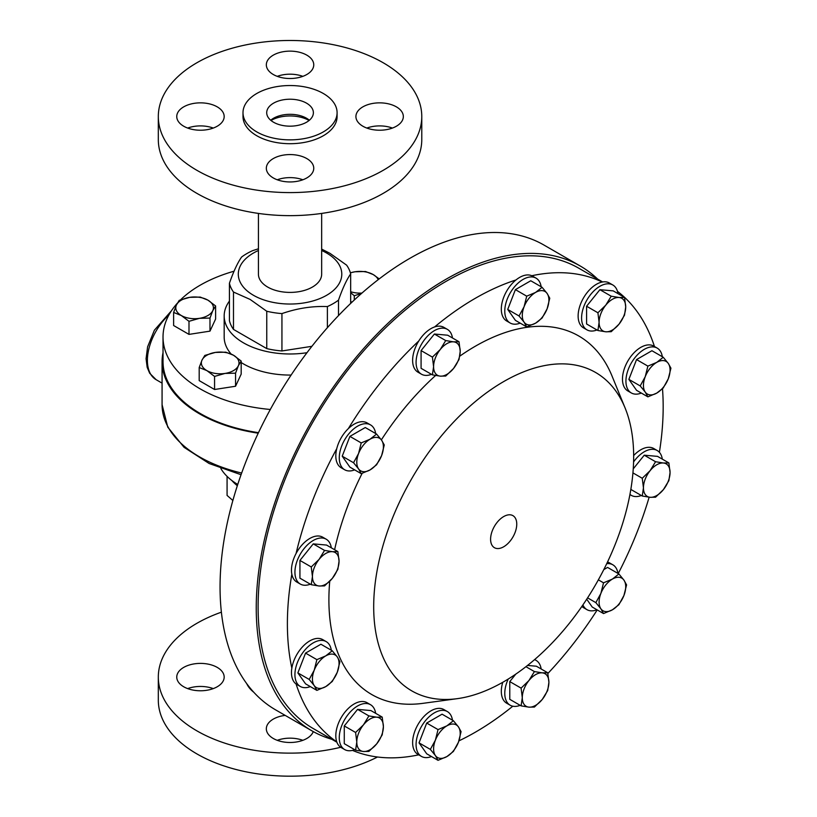 <?xml version="1.0" encoding="UTF-8"?>
<svg xmlns="http://www.w3.org/2000/svg" width="817" height="817" viewBox="0 0 817 817"><rect width="100%" height="100%" fill="white"/><g stroke="black" fill="none" stroke-linecap="round" stroke-linejoin="round"><path stroke-width="1.23" d="M309.102 120.477A27.104 15.646 0 0 0 277.657 117.679A27.104 15.646 0 0 0 270.989 120.477M321.663 213.421L321.663 274.165A31.618 18.25 180 0 1 304.496 290.392A31.618 18.25 180 0 1 258.427 274.165L258.427 213.421M258.223 433.184A127.973 73.877 180 0 1 199.562 413.862A127.973 73.877 180 0 1 162.072 361.625A127.973 73.877 180 0 1 163.022 352.678M220.856 468.509A73.019 42.157 0 0 0 237.737 484.461M231.834 480.498A65.115 37.592 0 0 0 237.328 485.717M597.625 279.077A268.354 154.934 120 0 0 580.182 265.974A268.354 154.934 120 0 0 446 279.261A268.354 154.934 120 0 0 270.693 515.741A268.354 154.934 120 0 0 311.828 730.786A268.354 154.934 120 0 0 331.896 739.324M311.828 730.786L275.635 709.881A268.354 154.934 -60 0 1 234.499 494.847A268.354 154.934 -60 0 1 409.807 258.366A268.354 154.934 -60 0 1 543.989 245.069L580.182 265.974M520.174 705.337A25.899 14.951 -60 0 1 510.135 705.204A25.899 14.951 -60 0 1 504.937 696.033A25.899 14.951 -60 0 1 508.205 679.06M534.522 659.666A25.899 14.951 -60 0 1 536.034 660.35A25.899 14.951 -60 0 1 541.16 668.98M510.135 705.204L506.683 703.202A25.899 14.951 -60 0 1 501.475 694.042A25.899 14.951 -60 0 1 502.761 682.287M596.982 329.976A25.899 14.951 -60 0 1 586.953 329.854A25.899 14.951 -60 0 1 588.74 297.102A25.899 14.951 -60 0 1 612.842 285A25.899 14.951 -60 0 1 617.969 293.63M586.953 329.854L583.491 327.852A25.899 14.951 -60 0 1 585.278 295.111A25.899 14.951 -60 0 1 602.221 282.028A25.899 14.951 -60 0 1 609.38 282.999L612.842 285M641.335 393.069A25.899 14.951 -60 0 1 631.296 392.946A25.899 14.951 -60 0 1 626.905 373.737A25.899 14.951 -60 0 1 641.835 350.942A25.899 14.951 -60 0 1 657.185 348.093A25.899 14.951 -60 0 1 662.321 356.712M631.296 392.946L627.834 390.945A25.899 14.951 -60 0 1 623.442 371.745A25.899 14.951 -60 0 1 638.373 348.951A25.899 14.951 -60 0 1 653.733 346.091L657.185 348.093M641.335 495.49A25.899 14.951 -60 0 1 637.25 496.511A25.899 14.951 -60 0 1 631.296 495.357A25.899 14.951 -60 0 1 629.948 494.397M633.583 461.901A25.899 14.951 -60 0 1 651.231 449.35A25.899 14.951 -60 0 1 657.185 450.504A25.899 14.951 -60 0 1 662.321 459.134M633.655 455.569A25.899 14.951 -60 0 1 647.779 447.359A25.899 14.951 -60 0 1 653.733 448.502L657.185 450.504M596.982 609.778A25.899 14.951 -60 0 1 586.953 609.656A25.899 14.951 -60 0 1 585.381 608.491A25.899 14.951 -60 0 1 582.909 604.917M606.725 563.669A25.899 14.951 -60 0 1 612.842 564.802A25.899 14.951 -60 0 1 614.415 565.956A25.899 14.951 -60 0 1 617.969 573.422M586.953 609.656L583.491 607.654A25.899 14.951 -60 0 1 581.918 606.5A25.899 14.951 -60 0 1 581.857 606.439M607.521 561.994A25.899 14.951 -60 0 1 609.38 562.801L612.842 564.802M431.478 374.329A25.899 14.951 -60 0 1 421.449 374.196A25.899 14.951 -60 0 1 416.241 365.025A25.899 14.951 -60 0 1 426.29 337.492A25.899 14.951 -60 0 1 447.338 329.343A25.899 14.951 -60 0 1 452.475 337.972M421.449 374.196L417.987 372.195A25.899 14.951 -60 0 1 412.779 363.034A25.899 14.951 -60 0 1 418.784 340.975A25.899 14.951 -60 0 1 434.613 326.943A265.719 153.412 -60 0 1 475.28 298.317A265.719 153.412 -60 0 1 515.946 279.976A25.899 14.951 -60 0 1 531.775 275.738A265.719 153.412 -60 0 1 602.221 282.028M520.174 323.123A25.899 14.951 -60 0 1 510.135 322.991A25.899 14.951 -60 0 1 506.162 302.259A25.899 14.951 -60 0 1 536.034 278.137A25.899 14.951 -60 0 1 541.16 286.767M510.135 322.991L506.683 320.989A25.899 14.951 -60 0 1 502.7 300.268A25.899 14.951 -60 0 1 515.946 279.976M310.327 584.175A25.899 14.951 -60 0 1 306.242 585.197A25.899 14.951 -60 0 1 300.288 584.043A25.899 14.951 -60 0 1 298.011 558.675A25.899 14.951 -60 0 1 320.233 538.046A25.899 14.951 -60 0 1 326.187 539.189A25.899 14.951 -60 0 1 331.314 547.819M354.67 749.679A25.899 14.951 -60 0 1 344.631 749.546L341.179 747.555A25.899 14.951 -60 0 1 336.747 741.836A265.719 153.412 -60 0 1 296.081 683.972A25.899 14.951 -60 0 1 291.843 668.153A265.719 153.412 -60 0 1 291.843 574.218A25.899 14.951 -60 0 1 296.081 553.497A25.899 14.951 -60 0 1 316.771 536.044A25.899 14.951 -60 0 1 322.725 537.198L326.187 539.189M344.631 749.546A25.899 14.951 -60 0 1 346.418 716.805A25.899 14.951 -60 0 1 370.53 704.703A25.899 14.951 -60 0 1 375.657 713.323M336.747 741.836A25.899 14.951 -60 0 1 342.966 714.804A25.899 14.951 -60 0 1 367.068 702.702L370.53 704.703M354.67 469.877A25.899 14.951 -60 0 1 344.631 469.744A25.899 14.951 -60 0 1 343.069 468.59A25.899 14.951 -60 0 1 345.499 438.412A25.899 14.951 -60 0 1 370.53 424.901A25.899 14.951 -60 0 1 372.103 426.055A25.899 14.951 -60 0 1 375.657 433.521M344.631 469.744L341.179 467.753A25.899 14.951 -60 0 1 339.606 466.589A25.899 14.951 -60 0 1 336.747 448.676A25.899 14.951 -60 0 1 348.338 428.608A265.719 153.412 -60 0 1 418.784 340.975M310.327 686.586A25.899 14.951 -60 0 1 300.288 686.464A25.899 14.951 -60 0 1 295.897 667.254A25.899 14.951 -60 0 1 310.828 644.46A25.899 14.951 -60 0 1 326.187 641.611A25.899 14.951 -60 0 1 331.314 650.23M291.843 668.153A25.899 14.951 -60 0 1 307.366 642.468A25.899 14.951 -60 0 1 322.725 639.609L326.187 641.611M503.68 546.777A18.505 10.682 120 0 0 515.813 530.294A18.505 10.682 120 0 0 512.729 515.537A18.505 10.682 120 0 0 503.68 516.569A18.505 10.682 120 0 0 491.64 532.694A18.505 10.682 120 0 0 494.234 547.584A18.505 10.682 120 0 0 503.68 546.777M503.68 681.766A183.825 106.128 -60 0 1 457.295 698.658A183.825 106.128 -60 0 1 375.851 578.242A183.825 106.128 -60 0 1 503.68 381.58A183.825 106.128 -60 0 1 625.107 408.01A183.825 106.128 -60 0 1 503.68 681.766M457.295 698.658L423.053 703.325A207.007 119.517 -60 0 1 329.731 581.296M334.613 549.729A207.007 119.517 -60 0 1 362.135 473.36M381.365 439.852A207.007 119.517 -60 0 1 435.604 375.493M459.797 356.141A207.007 119.517 -60 0 1 475.28 346.255A207.007 119.517 -60 0 1 612.025 376.014L625.107 408.01M336.88 742.204L313.146 728.498A265.719 153.412 -60 0 1 272.408 515.568A265.719 153.412 -60 0 1 446 281.416A265.719 153.412 -60 0 1 578.865 268.252L602.609 281.957M512.8 706.205A265.719 153.412 -60 0 1 475.28 732.236A265.719 153.412 -60 0 1 458.929 740.856M418.712 754.837A265.719 153.412 -60 0 1 352.454 750.384M296.081 553.497A265.719 153.412 -60 0 1 336.747 448.676M431.478 756.542A25.899 14.951 -60 0 1 421.449 756.409A25.899 14.951 -60 0 1 417.467 735.678A25.899 14.951 -60 0 1 447.338 711.556A25.899 14.951 -60 0 1 452.475 720.186M421.449 756.409L417.987 754.418A25.899 14.951 -60 0 1 414.015 733.686A25.899 14.951 -60 0 1 443.876 709.564L447.338 711.556M321.663 250.502A51.757 29.882 180 0 1 326.637 253.035A51.757 29.882 180 0 1 326.637 295.284A51.757 29.882 180 0 1 253.454 295.284A51.757 29.882 180 0 1 258.427 250.502M321.663 249.103L329.966 253.331L346.602 265.147A61.163 35.315 180 0 1 350.667 273.909C346.633 279.68 342.568 288.421 338.493 300.156A61.163 35.315 180 0 1 327.382 306.569C312.319 305.956 297.174 308.305 281.936 313.595A61.163 35.315 180 0 1 266.761 311.246L250.125 299.43L233.488 292.037L233.488 329.404L266.761 348.604A61.163 35.315 0 0 0 281.936 350.953L311.89 346.316M229.424 301.085A65.871 38.031 0 0 0 224.175 315.954A65.871 38.031 0 0 0 243.476 342.844A65.871 38.031 0 0 0 306.967 352.709M351.647 302.494A65.871 38.031 0 0 0 350.667 301.085M241.178 362.534A65.871 38.031 0 0 0 243.476 363.922A65.871 38.031 0 0 0 291.107 375.064M177.36 303.189A127.023 73.336 0 0 0 163.022 337.033L163.022 361.625A127.023 73.336 0 0 0 200.226 413.484A127.023 73.336 0 0 0 258.478 432.663M163.022 337.033A127.023 73.336 0 0 0 200.226 388.892A127.023 73.336 0 0 0 270.304 409.48M603.528 613.567L612.403 609.809L618.898 604.692L623.933 595.481L626.578 584.89L623.933 580.111L618.898 573.963L612.403 579.079L603.528 582.827L600.883 593.418L595.848 602.629L600.883 608.788L603.528 613.567L592.213 607.031L586.718 599.208M587.586 597.86L595.848 602.629M598.361 579.845L603.528 582.827M603.783 569.612L607.582 567.427L618.898 573.963M623.933 580.111A18.822 10.866 -60 0 1 623.933 595.481A18.822 10.866 -60 0 1 612.403 609.809A18.822 10.866 -60 0 1 600.883 608.788A18.822 10.866 120 0 1 600.883 593.418A18.822 10.866 -60 0 1 612.403 579.079A18.822 10.866 -60 0 1 623.933 580.111M215.606 305.956L207.916 300.145L200.236 297.082L189.738 297.337A18.822 10.866 180 0 1 207.916 300.145A18.822 10.866 180 0 1 212.788 310.644L215.606 305.956L215.606 319.028L209.979 331.14L188.993 334.388L173.623 325.523L173.623 312.451L181.303 315.515A18.822 10.866 180 0 1 176.431 305.017L173.623 312.451M224.175 315.954L224.175 337.033A65.871 38.031 0 0 0 231.099 354.006M350.85 272.643A127.023 73.336 0 0 0 350.279 272.469M234.06 271.203A127.023 73.336 0 0 0 180.598 299.808M241.178 361.053L241.178 374.125L235.551 386.247L214.565 389.495L199.195 380.62L199.195 367.548L206.875 370.612L214.565 376.423L225.053 373.42A18.822 10.866 180 0 1 206.875 370.612A18.822 10.866 0 0 1 202.003 360.113A18.822 10.866 180 0 1 215.31 352.433A18.822 10.866 180 0 1 233.488 355.242A18.822 10.866 180 0 1 238.36 365.74A18.822 10.866 180 0 1 225.053 373.42L235.551 373.175L238.36 365.74L241.178 361.053L233.488 355.242L225.809 352.178L215.31 352.433L204.822 355.426L202.003 360.113L199.195 367.548M233.488 292.037A61.163 35.315 180 0 1 229.424 283.274L229.424 320.642A61.163 35.315 0 0 0 233.488 329.404M229.424 283.274C233.458 271.642 237.522 262.9 241.597 257.038A61.163 35.315 180 0 1 252.708 250.625L258.427 248.787M266.761 348.604L266.761 311.246M327.382 327.709L327.382 306.569M281.936 313.595L281.936 350.953M350.667 303.424L350.667 273.909M338.493 300.156L338.493 315.607M438.035 760.321L426.709 753.785L419.029 742.857L426.709 723.055L442.079 714.181L453.394 720.717L446.899 725.843L438.035 729.591L435.379 740.182L430.345 749.393L435.379 755.541L438.035 760.321L446.899 756.573L453.394 751.446L458.429 742.234L461.074 731.654L458.429 726.875L453.394 720.717M597.227 609.921A265.719 153.412 -60 0 1 547.87 673.484M649.137 497.206A265.719 153.412 -60 0 1 618.224 573.565M662.495 388.739A265.719 153.412 -60 0 1 659.39 452.301M617.478 291.363A265.719 153.412 -60 0 1 654.458 346.51M531.775 275.738A25.899 14.951 -60 0 1 532.572 276.146L536.034 278.137M434.613 326.943A25.899 14.951 -60 0 1 443.876 327.351L447.338 329.343M348.338 428.608A25.899 14.951 -60 0 1 367.068 422.9L370.53 424.901M300.288 584.043L296.826 582.051A25.899 14.951 -60 0 1 291.843 574.218M300.288 686.464L296.826 684.462A25.899 14.951 -60 0 1 296.081 683.972M316.873 659.636L314.218 670.226L309.194 679.438L314.218 685.596L316.873 690.375L325.748 686.617L332.243 681.501L337.268 672.289L339.923 661.699L337.268 656.919L332.243 650.771L325.748 655.888L316.873 659.636L305.558 653.1L320.918 644.235L332.243 650.771M316.873 690.375L305.558 683.839L297.868 672.902L305.558 653.1M297.868 672.902L309.194 679.438M325.748 686.617A18.822 10.866 -60 0 1 314.218 685.596A18.822 10.866 -60 0 1 314.218 670.226A18.822 10.866 -60 0 1 325.748 655.888A18.822 10.866 120 0 1 337.268 656.919A18.822 10.866 -60 0 1 337.268 672.289A18.822 10.866 -60 0 1 325.748 686.617M376.586 434.062L370.091 439.178L361.216 442.926L358.571 453.517L353.536 462.728L358.571 468.887L361.216 473.656L370.091 469.908L376.586 464.791L381.621 455.58L384.266 444.989L381.621 440.21L376.586 434.062L365.27 427.526L349.901 436.39L361.216 442.926M353.536 462.728L342.221 456.192L349.901 467.13L361.216 473.656M342.221 456.192L349.901 436.39M358.571 468.887A18.822 10.866 -60 0 1 358.571 453.517A18.822 10.866 -60 0 1 370.091 439.178A18.822 10.866 -60 0 1 381.621 440.21A18.822 10.866 120 0 1 381.621 455.58A18.822 10.866 -60 0 1 370.091 469.908A18.822 10.866 -60 0 1 358.571 468.887M355.599 732.471L356.784 742.03L355.599 750.21L363.442 751.497L368.906 751.405L376.749 743.807L382.213 734.851L383.398 726.66L382.213 717.101L376.749 717.193L368.906 715.917L363.442 724.883L355.599 732.471L344.274 725.935L357.58 709.381L368.906 715.917M355.599 750.21L344.274 743.674L344.274 725.935M357.58 709.381L370.887 710.565L382.213 717.101M376.749 743.807A18.822 10.866 -60 0 1 363.442 751.497A18.822 10.866 -60 0 1 356.784 742.03A18.822 10.866 -60 0 1 363.442 724.883A18.822 10.866 120 0 1 376.749 717.193A18.822 10.866 -60 0 1 383.398 726.66A18.822 10.866 -60 0 1 376.749 743.807M324.553 550.413L319.09 559.379L311.246 566.967L312.441 576.526L311.246 584.706L319.09 585.993L324.553 585.901L332.396 578.303L337.86 569.347L339.055 561.156L337.86 551.598L332.396 551.689L324.553 550.413L313.238 543.877L326.545 545.062L337.86 551.598M311.246 584.706L299.931 578.17L299.931 560.431L313.238 543.877M299.931 560.431L311.246 566.967M319.09 585.993A18.822 10.866 -60 0 1 312.441 576.526A18.822 10.866 -60 0 1 319.09 559.379A18.822 10.866 -60 0 1 332.396 551.689A18.822 10.866 120 0 1 339.055 561.156A18.822 10.866 -60 0 1 332.396 578.303A18.822 10.866 -60 0 1 319.09 585.993M549.77 298.225L547.114 293.446L542.09 287.298L535.595 292.425L526.72 296.173L524.075 306.753L519.04 315.975L524.075 322.123L526.72 326.902L535.595 323.154L542.09 318.027L547.114 308.816L549.77 298.225M526.72 326.902L515.404 320.366L507.725 309.439L515.404 289.637L530.764 280.762L542.09 287.298M507.725 309.439L519.04 315.975M515.404 289.637L526.72 296.173M524.075 306.753A18.822 10.866 -60 0 1 535.595 292.425A18.822 10.866 -60 0 1 547.114 293.446A18.822 10.866 -60 0 1 547.114 308.816A18.822 10.866 120 0 1 535.595 323.154A18.822 10.866 -60 0 1 524.075 322.123A18.822 10.866 -60 0 1 524.075 306.753M459.021 341.751L453.558 341.843L445.714 340.566L440.251 349.523L432.407 357.121L433.592 366.68L432.407 374.86L440.251 376.137L445.714 376.045L453.558 368.457L459.021 359.49L460.206 351.31L459.021 341.751L447.696 335.215L434.389 334.03L445.714 340.566M432.407 357.121L421.082 350.585L421.082 368.324L432.407 374.86M421.082 350.585L434.389 334.03M433.592 366.68A18.822 10.866 -60 0 1 440.251 349.523A18.822 10.866 -60 0 1 453.558 341.843A18.822 10.866 -60 0 1 460.206 351.31A18.822 10.866 120 0 1 453.558 368.457A18.822 10.866 -60 0 1 440.251 376.137A18.822 10.866 -60 0 1 433.592 366.68M655.561 497.206L663.404 489.618L668.868 480.651L670.063 472.471L668.868 462.912L663.404 463.004L655.561 461.728L650.097 470.684L642.254 478.272L643.449 487.831L642.254 496.021L650.097 497.298L655.561 497.206M630.938 488.76L630.938 489.485L642.254 496.021M632.93 472.89L642.254 478.272M633.246 468.866L644.245 455.192L655.561 461.728M644.245 455.192L657.552 456.376L668.868 462.912M663.404 463.004A18.822 10.866 -60 0 1 670.063 472.471A18.822 10.866 -60 0 1 663.404 489.618A18.822 10.866 -60 0 1 650.097 497.298A18.822 10.866 120 0 1 643.449 487.831A18.822 10.866 -60 0 1 650.097 470.684A18.822 10.866 -60 0 1 663.404 463.004M663.241 387.983L668.275 378.771L670.931 368.181L668.275 363.402L663.241 357.254L656.756 362.37L647.881 366.118L645.226 376.708L640.201 385.92L645.226 392.078L647.881 396.848L656.756 393.1L663.241 387.983M640.201 385.92L628.876 379.384L636.555 390.322L647.881 396.848M628.876 379.384L636.555 359.582L647.881 366.118M636.555 359.582L651.925 350.718L663.241 357.254M656.756 362.37A18.822 10.866 -60 0 1 668.275 363.402A18.822 10.866 -60 0 1 668.275 378.771A18.822 10.866 -60 0 1 656.756 393.1A18.822 10.866 120 0 1 645.226 392.078A18.822 10.866 -60 0 1 645.226 376.708A18.822 10.866 -60 0 1 656.756 362.37M624.525 315.148L625.71 306.967L624.525 297.408L619.061 297.5L611.218 296.214L605.754 305.18L597.911 312.768L599.096 322.327L597.911 330.517L605.754 331.794L611.218 331.702L619.061 324.114L624.525 315.148M597.911 330.517L586.586 323.981L586.586 306.232L599.892 289.688L613.199 290.872L624.525 297.408M586.586 306.232L597.911 312.768M599.892 289.688L611.218 296.214M605.754 305.18A18.822 10.866 -60 0 1 619.061 297.5A18.822 10.866 -60 0 1 625.71 306.967A18.822 10.866 -60 0 1 619.061 324.114A18.822 10.866 120 0 1 605.754 331.794A18.822 10.866 -60 0 1 599.096 322.327A18.822 10.866 -60 0 1 605.754 305.18M521.103 705.868L528.936 707.144L534.41 707.052L542.243 699.464L547.717 690.508L548.901 682.318L547.717 672.759L542.243 672.851L534.41 671.574L528.936 680.53L521.103 688.128L522.288 697.687L521.103 705.868L509.777 699.332L509.777 681.592L521.103 688.128M525.944 666.692L534.41 671.574M509.777 681.592L515.782 674.127M527.537 665.436L536.391 666.223L547.717 672.759M548.901 682.318A18.822 10.866 -60 0 1 542.243 699.464A18.822 10.866 -60 0 1 528.936 707.144A18.822 10.866 -60 0 1 522.288 697.687A18.822 10.866 120 0 1 528.936 680.53A18.822 10.866 -60 0 1 542.243 672.851A18.822 10.866 -60 0 1 548.901 682.318M419.029 742.857L430.345 749.393M426.709 723.055L438.035 729.591M458.429 742.234A18.822 10.866 -60 0 1 446.899 756.573A18.822 10.866 -60 0 1 435.379 755.541A18.822 10.866 -60 0 1 435.379 740.182A18.822 10.866 120 0 1 446.899 725.843A18.822 10.866 -60 0 1 458.429 726.875A18.822 10.866 -60 0 1 458.429 742.234M227.075 476.382L227.075 495.419L232.865 500.494M235.551 386.247L235.551 373.175M214.565 389.495L214.565 376.423M350.401 272.878A18.822 10.866 180 0 1 355.038 271.765A18.822 10.866 180 0 1 373.216 274.573L365.536 271.51L355.038 271.765L350.37 272.776M361.972 293.058A18.822 10.866 180 0 1 350.667 291.72M378.189 279.68A18.822 10.866 0 0 0 373.216 274.573L379.211 278.893M350.667 292.69L354.282 295.754L361.604 293.374M354.282 300.013L354.282 295.754M199.481 318.324A18.822 10.866 180 0 1 181.303 315.515L188.993 321.316L199.481 318.324L209.979 318.068L212.788 310.644A18.822 10.866 180 0 1 199.481 318.324M189.738 297.337A18.822 10.866 0 0 0 176.431 305.017L179.25 300.329L189.738 297.337M188.993 334.388L188.993 321.316M209.979 331.14L209.979 318.068M277.249 740.325A23.713 13.695 180 0 1 302.841 740.325M313.258 731.593A23.713 13.695 180 0 1 296.826 741.918A23.713 13.695 180 0 1 273.276 738.476A23.713 13.695 180 0 1 266.332 728.795A23.713 13.695 180 0 1 285.184 715.396M187.665 688.608A23.713 13.695 180 0 1 213.268 688.608M183.702 686.76A23.713 13.695 180 0 1 176.758 677.079A23.713 13.695 180 0 1 191.392 664.435A23.713 13.695 180 0 1 217.23 667.397A23.713 13.695 180 0 1 224.175 677.079A23.713 13.695 180 0 1 209.54 689.732A23.713 13.695 180 0 1 183.702 686.76M340.73 747.279A131.731 76.052 180 0 1 196.897 730.858A131.731 76.052 180 0 1 158.314 677.079A131.731 76.052 180 0 1 221.387 612.178M377.505 757.002A131.731 76.052 180 0 1 196.897 753.907A131.731 76.052 180 0 1 158.314 700.128L158.314 677.079M253.75 692.234A44.792 25.858 180 0 1 246.734 683.676M396.388 106.864A23.713 13.695 0 0 0 370.55 103.892A23.713 13.695 0 0 0 355.916 116.535A23.713 13.695 0 0 0 362.86 126.216A23.713 13.695 0 0 0 388.698 129.188A23.713 13.695 0 0 0 403.332 116.535A23.713 13.695 0 0 0 396.388 106.864M392.426 128.065A23.713 13.695 0 0 0 366.823 128.065M306.814 55.137A23.713 13.695 0 0 0 280.977 52.176A23.713 13.695 0 0 0 266.332 64.819A23.713 13.695 0 0 0 273.276 74.5A23.713 13.695 0 0 0 299.124 77.472A23.713 13.695 0 0 0 313.759 64.819A23.713 13.695 0 0 0 306.814 55.137M302.841 76.349A23.713 13.695 0 0 0 277.249 76.349M217.23 106.864A23.713 13.695 0 0 0 191.392 103.892A23.713 13.695 0 0 0 176.758 116.535A23.713 13.695 0 0 0 183.702 126.216A23.713 13.695 0 0 0 209.54 129.188A23.713 13.695 0 0 0 224.175 116.535A23.713 13.695 0 0 0 217.23 106.864M213.268 128.065A23.713 13.695 0 0 0 187.665 128.065M306.814 158.58A23.713 13.695 0 0 0 280.977 155.608A23.713 13.695 0 0 0 266.332 168.261A23.713 13.695 0 0 0 273.276 177.932A23.713 13.695 0 0 0 299.124 180.904A23.713 13.695 0 0 0 313.759 168.261A23.713 13.695 0 0 0 306.814 158.58M302.841 179.781A23.713 13.695 0 0 0 277.249 179.781M306.549 103.167A23.336 13.47 0 0 0 281.119 100.246A23.336 13.47 0 0 0 266.71 112.695A23.336 13.47 0 0 0 273.542 122.223A23.336 13.47 0 0 0 298.971 125.144A23.336 13.47 0 0 0 313.381 112.695A23.336 13.47 0 0 0 306.549 103.167M309.377 120.242A23.336 13.47 0 0 0 306.549 118.261A23.336 13.47 0 0 0 270.713 120.242M158.314 116.535L158.314 139.584A131.731 76.052 0 0 0 196.897 193.363A131.731 76.052 0 0 0 340.454 209.857A131.731 76.052 0 0 0 421.776 139.584L421.776 116.535A131.731 76.052 0 0 0 383.193 62.756A131.731 76.052 0 0 0 239.636 46.273A131.731 76.052 0 0 0 158.314 116.535A131.731 76.052 0 0 0 196.897 170.314A131.731 76.052 0 0 0 340.454 186.807A131.731 76.052 0 0 0 421.776 116.535M242.996 112.695L242.996 116.535A47.049 27.165 0 0 0 256.783 135.745A47.049 27.165 0 0 0 308.05 141.637A47.049 27.165 0 0 0 337.094 116.535L337.094 112.695A47.049 27.165 0 0 0 323.318 93.495A47.049 27.165 0 0 0 272.041 87.603A47.049 27.165 0 0 0 242.996 112.695A47.049 27.165 0 0 0 256.783 131.905A47.049 27.165 0 0 0 308.05 137.797A47.049 27.165 0 0 0 337.094 112.695M168.966 314.862A42.157 24.336 120 0 0 156.129 379.691L162.072 383.132M241.046 474.718L209.172 463.525L184.039 447.308L167.771 427.168L162.072 404.65A127.973 73.877 0 0 0 199.562 456.887A127.973 73.877 0 0 0 241.648 473.043M162.072 404.65L162.072 361.625M156.129 379.691L149.654 373.216L147.172 367.293L146.069 358.714L147.611 346.806L154.393 330.201L171.407 310.828M536.034 660.35L534.655 659.554M631.296 495.357L629.917 494.561"/></g></svg>
